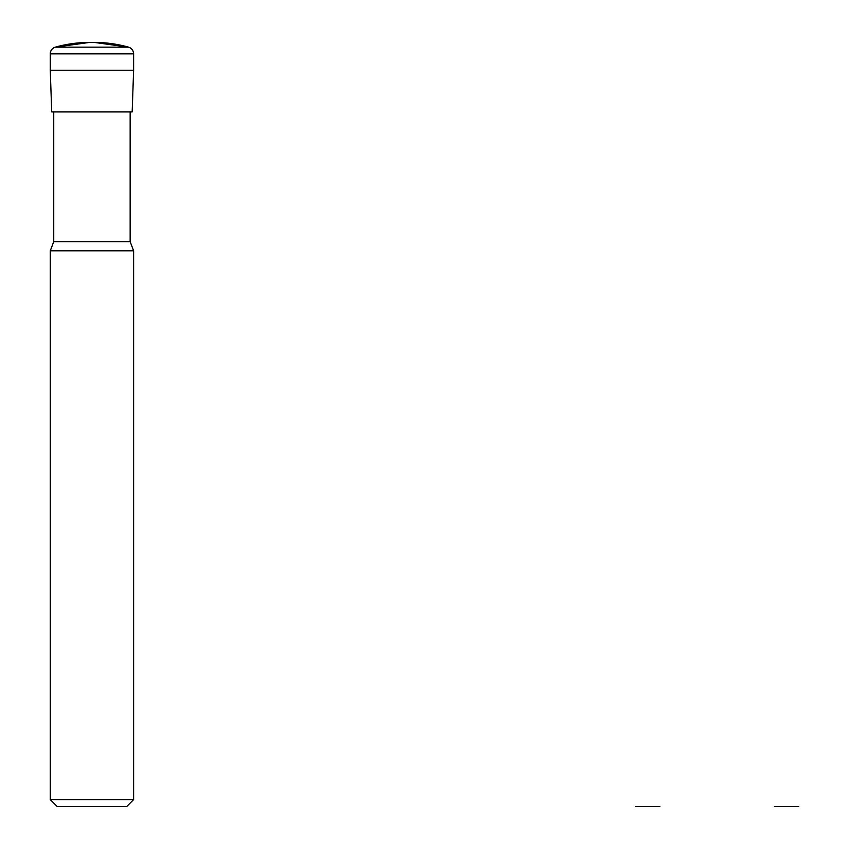 <?xml version="1.0" encoding="UTF-8"?>
<svg xmlns="http://www.w3.org/2000/svg" width="849" height="849" viewBox="0 0 849 849"><rect width="100%" height="100%" fill="white"/><g stroke="black" fill="none" stroke-linecap="round" stroke-linejoin="round"><path stroke-width="0.64" stroke-dasharray="4.25 3.18" d="M132.168 111.919L51.725 111.919L132.168 111.919M133.622 70.234L50.261 70.234M91.947 111.919L130.152 111.919L91.947 111.919M50.261 250.826L133.622 250.826M50.261 799.599L133.622 799.599M57.212 806.55L126.681 806.55M89.336 42.45L94.547 42.45M133.622 53.848L50.261 53.848M128.57 47.162L55.323 47.162M53.742 241.636L130.152 241.636"/><path stroke-width="1.27" d="M51.725 111.919L50.261 70.234L51.725 111.919L132.168 111.919L133.622 70.234L132.168 111.919M50.261 70.234L50.261 53.848L50.261 70.234L133.622 70.234L133.622 53.848L133.622 70.234M55.323 47.162A6.951 6.951 0 0 0 50.261 53.848C50.462 50.494 52.15 48.266 55.323 47.162A125.036 125.036 0 0 1 89.336 42.45L55.323 47.162L128.57 47.162A6.951 6.951 0 0 1 133.622 53.848C133.431 50.494 131.744 48.266 128.57 47.162L94.547 42.45L89.336 42.45L94.547 42.45A125.036 125.036 0 0 1 128.57 47.162M133.622 250.826L50.261 250.826L50.261 799.599L133.622 799.599L133.622 250.826L130.152 241.636L53.742 241.636L50.261 250.826M133.622 799.599L126.681 806.55L57.212 806.55L50.261 799.599M635.508 806.55L647.67 806.55L635.508 806.55M659.822 806.55L647.67 806.55L659.822 806.55M774.426 806.55L786.577 806.55L774.426 806.55M798.739 806.55L786.577 806.55L798.739 806.55M50.261 53.848L133.622 53.848M53.742 111.919L53.742 241.636M130.152 111.919L130.152 241.636"/></g></svg>
